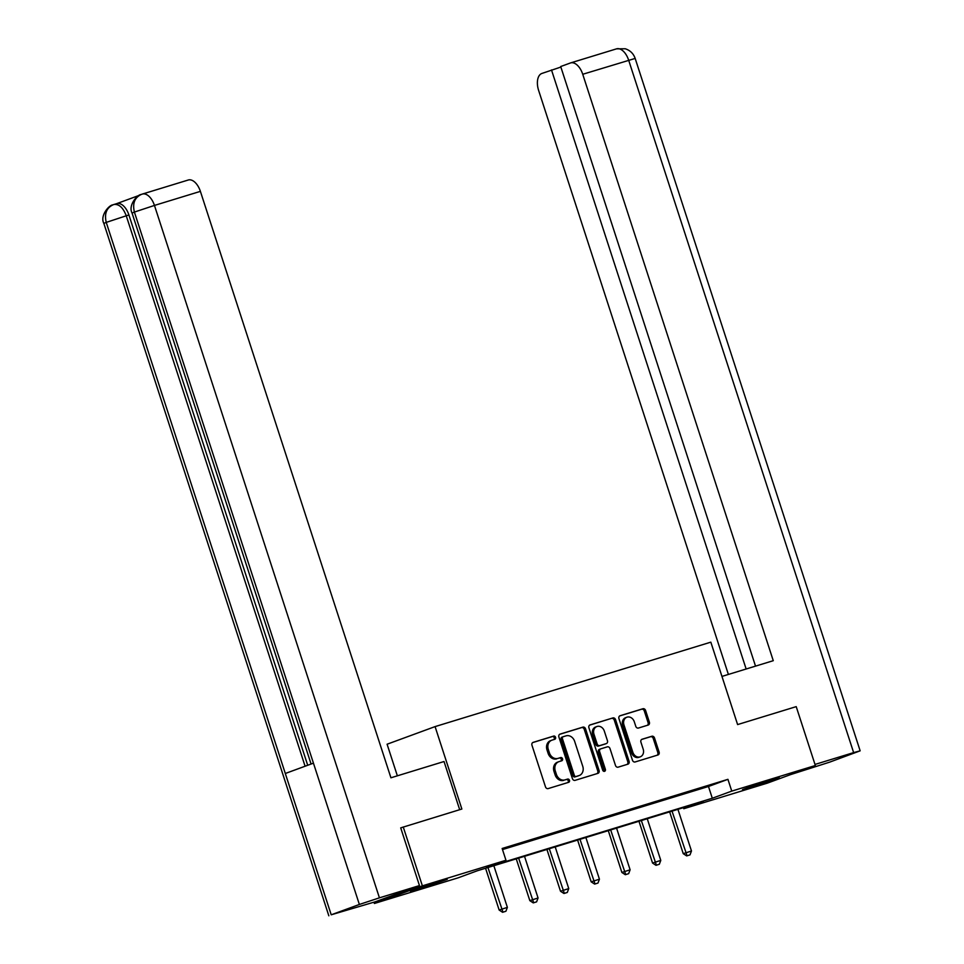<?xml version="1.0" encoding="UTF-8"?>
<svg xmlns="http://www.w3.org/2000/svg" width="964" height="964" viewBox="0 0 964 964"><rect width="100%" height="100%" fill="white"/><g stroke="black" fill="none" stroke-linecap="round" stroke-linejoin="round"><path stroke-width="1.45" d="M555.541 737.279A1.699 1.41 69.8 0 0 553.661 736.074L533.152 742.364A2.434 2.012 69.8 0 0 531.971 745.268L545.491 786.877A2.434 2.012 69.8 0 0 548.179 788.588L568.688 782.31A1.699 1.41 69.8 0 0 567.639 779.081L564.976 779.888A7.784 6.459 69.8 0 1 556.397 774.381L555.276 770.911A7.784 6.459 69.8 0 1 558.771 761.717A7.784 6.459 69.8 0 1 559.048 761.62L561.699 760.813A1.699 1.41 69.8 0 0 560.65 757.571L557.999 758.391A7.784 6.459 69.8 0 1 549.408 752.884L548.287 749.414A7.784 6.459 69.8 0 1 551.782 740.219A7.784 6.459 69.8 0 1 552.059 740.123L554.71 739.316A1.699 1.41 69.8 0 0 555.541 737.279M553.794 739.593A1.699 1.41 69.8 0 0 552.372 736.556L532.694 742.581M567.76 782.599A1.699 1.41 69.8 0 0 566.338 779.551L564.976 779.888M560.783 761.09A1.699 1.41 69.8 0 0 559.349 758.053L557.999 758.391M750.751 787.371L742.497 789.624L752.089 786.058L779.249 777.683L750.751 787.371M418.75 889.049L410.495 891.302L420.087 887.724L447.248 879.361L418.75 889.049M648.194 725.049A2.434 2.012 69.8 0 0 649.375 722.144L645.591 710.468A2.434 2.012 69.8 0 0 642.904 708.745L620.129 715.722A2.434 2.012 69.8 0 0 618.948 718.626L632.468 760.235A2.434 2.012 69.8 0 0 635.143 761.958L657.93 754.981A2.434 2.012 69.8 0 0 659.111 752.077L654.52 737.978A2.434 2.012 69.8 0 0 651.845 736.255L642.096 739.243A2.434 2.012 69.8 0 0 640.915 742.147L643.181 749.136A6.507 5.398 69.8 0 1 640.265 756.824A6.507 5.398 69.8 0 1 632.854 752.306L623.961 724.904A6.507 5.398 69.8 0 1 626.877 717.216A6.507 5.398 69.8 0 1 634.288 721.747L635.77 726.314A2.434 2.012 69.8 0 0 638.445 728.037L648.194 725.049M188.016 180.087A14.858 8.278 73 0 1 188.257 180.015A14.858 8.278 73 0 1 200.392 191.366L154.457 205.428L379.43 897.833L419.461 885.579L400.711 827.871L461.864 809.025L435.077 726.603L710.83 642.157L737.605 724.579L796.216 706.636L815.351 765.512L767.356 783.13L683.777 808.724L703.226 801.59L477.433 870.733L457.984 877.879L374.394 903.473L422.377 885.856L505.967 860.262L486.519 867.395L712.3 798.252L731.76 791.107L815.351 765.512M403.253 826.979L422.377 885.856M502.497 849.561L708.48 786.479L727.928 779.334L502.148 848.489L505.967 860.262M727.928 779.334L731.76 791.107M585.546 728.856A2.434 2.012 69.8 0 0 582.859 727.133L560.084 734.11A2.434 2.012 69.8 0 0 558.903 737.014L572.423 778.623A2.434 2.012 69.8 0 0 575.11 780.346L597.885 773.369A2.434 2.012 69.8 0 0 599.066 770.465L585.546 728.856L584.244 729.326A2.434 2.012 69.8 0 0 581.569 727.615L559.626 734.327M590.101 724.916L612.887 717.939A2.434 2.012 69.8 0 1 615.562 719.662L629.082 761.271A2.434 2.012 69.8 0 1 627.901 764.175L618.153 767.163A2.434 2.012 69.8 0 1 615.478 765.44L609.995 748.57A2.434 2.012 69.8 0 0 607.308 746.847L600.837 748.823A2.434 2.012 69.8 0 0 599.668 751.727L605.368 769.296A1.699 1.41 69.8 0 1 602.669 770.128L588.92 727.82A2.434 2.012 69.8 0 1 590.101 724.916L589.932 724.976M435.077 726.603L387.094 744.22L397.361 775.815M504.449 848.549L519.488 843.741L504.449 848.549M535.128 839.15L550.167 834.342L535.128 839.15M565.808 829.751L580.858 824.955L565.808 829.751M596.487 820.364L611.538 815.556L596.487 820.364M627.178 810.965L642.217 806.157L627.178 810.965M657.858 801.566L672.896 796.758L657.858 801.566M688.537 792.167L703.587 787.371L688.537 792.167M373.972 902.184L374.394 903.473M683.428 807.651L683.777 808.724M708.48 786.479L712.3 798.252M550.769 740.605A7.784 6.459 69.8 0 0 550.48 740.701A7.784 6.459 69.8 0 0 546.986 749.896L548.287 749.414M556.698 758.861A7.784 6.459 69.8 0 1 548.118 753.366L546.986 749.896M557.746 762.102A7.784 6.459 69.8 0 0 557.469 762.199A7.784 6.459 69.8 0 0 553.975 771.393L555.276 770.911M563.687 780.37A7.784 6.459 69.8 0 1 555.107 774.863L553.975 771.393M597.041 773.622A2.434 2.012 69.8 0 0 597.764 770.947L584.244 729.326M563.253 736.701A1.699 1.41 69.8 0 0 562.434 738.725L574.303 775.249A1.699 1.41 69.8 0 0 576.183 776.454L578.978 775.598A7.784 6.459 69.8 0 0 579.256 775.514A7.784 6.459 69.8 0 0 582.75 766.308L574.64 741.352A7.784 6.459 69.8 0 0 566.061 735.845L563.253 736.701M563.133 736.737L561.964 737.171A1.699 1.41 69.8 0 0 561.132 739.207L562.434 738.725M578.231 775.875A7.784 6.459 69.8 0 1 577.954 775.984A7.784 6.459 69.8 0 1 577.677 776.08L574.881 776.936A1.699 1.41 69.8 0 1 573.002 775.731L561.132 739.207M589.655 725.133L612.887 717.939M627.058 764.44A2.434 2.012 69.8 0 0 627.793 761.753L614.273 720.144A2.434 2.012 69.8 0 0 611.586 718.421M600.668 748.883L599.548 749.305A2.434 2.012 69.8 0 0 598.367 752.209L604.079 769.778L605.368 769.296M603.886 771.345A1.699 1.41 69.8 0 0 604.079 769.778M604.308 731.049A6.507 5.398 69.8 0 0 596.897 726.531A6.507 5.398 69.8 0 0 593.969 734.219L597.114 743.871A2.434 2.012 69.8 0 0 599.789 745.594L606.26 743.606A2.434 2.012 69.8 0 0 607.441 740.701L604.308 731.049M596.897 726.531L595.595 727.001A6.507 5.398 69.8 0 0 592.679 734.689L593.969 734.219M605.139 744.027A2.434 2.012 69.8 0 1 604.958 744.088L598.499 746.064A2.434 2.012 69.8 0 1 595.812 744.341L592.679 734.689M626.877 717.216L625.588 717.698A6.507 5.398 69.8 0 0 622.66 725.386L623.961 724.904M640.265 756.824L638.963 757.306A6.507 5.398 69.8 0 1 631.565 752.776L622.66 725.386M657.087 755.246A2.434 2.012 69.8 0 0 657.809 752.559L653.231 738.448A2.434 2.012 69.8 0 0 650.543 736.737L641.638 739.46M647.362 725.302A2.434 2.012 69.8 0 0 648.085 722.614L644.289 710.95A2.434 2.012 69.8 0 0 641.602 709.227L619.671 715.939M485.567 868.239L499.147 910.04L507.377 907.377L493.845 865.708M502.581 912.293L505.919 911.245L502.581 912.293L499.147 910.04M487.941 867.516L502.979 912.149M507.377 907.377L505.919 911.245M459.683 809.7L444.03 761.524L390.926 777.791L200.392 191.366M379.43 897.833L359.367 904.461L313.445 763.163L285.308 773.49L331.218 914.8L359.367 904.461M331.218 914.8L375.37 901.762L419.461 885.579M138.961 195.463L116.656 203.657M116.536 203.693A14.858 8.278 73 0 1 116.777 203.621A14.858 8.278 73 0 1 128.911 214.972L307.709 765.271M128.911 214.972L126.248 215.791C123.151 207.597 119.03 203.85 113.885 204.513L116.777 203.621M305.094 766.223L126.248 215.791L106.245 222.395C104.196 213.586 106.57 207.682 113.378 204.681L113.885 204.513M285.308 773.49L106.245 222.395L103.847 223.395C99.774 215.84 108.932 205.127 112.8 204.874L113.378 204.681M313.445 763.163L134.394 212.068L132.056 213.044C127.995 205.489 137.117 194.788 140.997 194.523L142.323 194.077A14.858 8.278 -107 0 1 154.457 205.428L134.394 212.068C132.321 203.259 134.731 197.355 141.6 194.318L142.094 194.162A14.858 8.278 -107 0 1 142.323 194.077L188.257 180.015M721.952 676.415L773.273 660.689L582.738 74.276A14.858 8.278 -107 0 0 570.604 62.913A14.858 8.278 -107 0 0 570.363 62.997L560.699 66.54L755.523 666.136M860.153 750.836L853.634 752.607L628.661 60.214A14.858 8.278 -107 0 0 616.526 48.851L625.25 48.766C630.143 50.357 633.456 53.574 635.168 58.43L860.153 750.836L829.606 762.163L790.576 774.61M853.634 752.607L815.002 764.44M560.867 67.058L541.828 73.469A14.858 8.278 -107 0 0 538.635 90.459L728.386 674.439M551.492 69.926L746.148 669.004M516.246 858.852L529.826 900.641L538.057 897.978L524.524 856.309M533.273 902.894L536.611 901.846L533.273 902.894L529.826 900.641M518.62 858.117L533.658 902.75M538.057 897.978L536.611 901.846M546.925 849.453L560.506 891.242L568.748 888.579L555.204 846.922M563.952 893.495L567.29 892.447L563.952 893.495L560.506 891.242M549.299 848.73L564.338 893.351M568.748 888.579L567.29 892.447M577.605 840.054L591.185 881.843L599.427 879.18L585.883 837.523M594.631 884.096L597.969 883.06L594.631 884.096L591.185 881.843M579.991 839.331L595.017 883.964M599.427 879.18L597.969 883.06M608.296 830.655L621.876 872.456L630.107 869.793L616.574 828.124M625.311 874.71L628.649 873.661L625.311 874.71L621.876 872.456M610.67 829.932L625.708 874.565M630.107 869.793L628.649 873.661M638.975 821.268L652.556 863.057L660.786 860.394L647.254 818.725M656.002 865.311L659.34 864.262L656.002 865.311L652.556 863.057M641.349 820.533L656.388 865.166M660.786 860.394L659.34 864.262M669.655 811.869L683.235 853.658L691.477 850.995L677.933 809.326M686.681 855.912L690.019 854.863L686.681 855.912L683.235 853.658M672.029 811.134L687.067 855.767M691.477 850.995L690.019 854.863M552.372 736.556L553.661 736.074M566.338 779.551L567.639 779.081M559.349 758.053L560.65 757.571M548.118 753.366L549.408 752.884M555.107 774.863L556.397 774.381M597.764 770.947L599.066 770.465M581.569 727.615L582.859 727.133M573.002 775.731L574.303 775.249M574.881 776.936L576.183 776.454M577.677 776.08L578.978 775.598M614.273 720.144L615.562 719.662M627.793 761.753L629.082 761.271M598.367 752.209L599.668 751.727M595.812 744.341L597.114 743.871M598.499 746.064L599.789 745.594M604.958 744.088L606.26 743.606M631.565 752.776L632.854 752.306M650.543 736.737L651.845 736.255M653.231 738.448L654.52 737.978M657.809 752.559L659.111 752.077M641.602 709.227L642.904 708.745M644.289 710.95L645.591 710.468M648.085 722.614L649.375 722.144M635.168 58.43L582.738 74.276M570.604 62.913L616.526 48.851A14.858 8.278 -107 0 0 616.285 48.935M550.48 740.701L551.782 740.219M557.469 762.199L558.771 761.717M561.904 737.195L563.193 736.713M577.954 775.984L579.256 775.514M599.463 749.329L600.753 748.859M605.043 744.051L606.344 743.581M132.056 213.044L311.083 764.03M103.847 223.395L328.832 915.8M114.114 204.428L112.909 204.838"/></g></svg>
